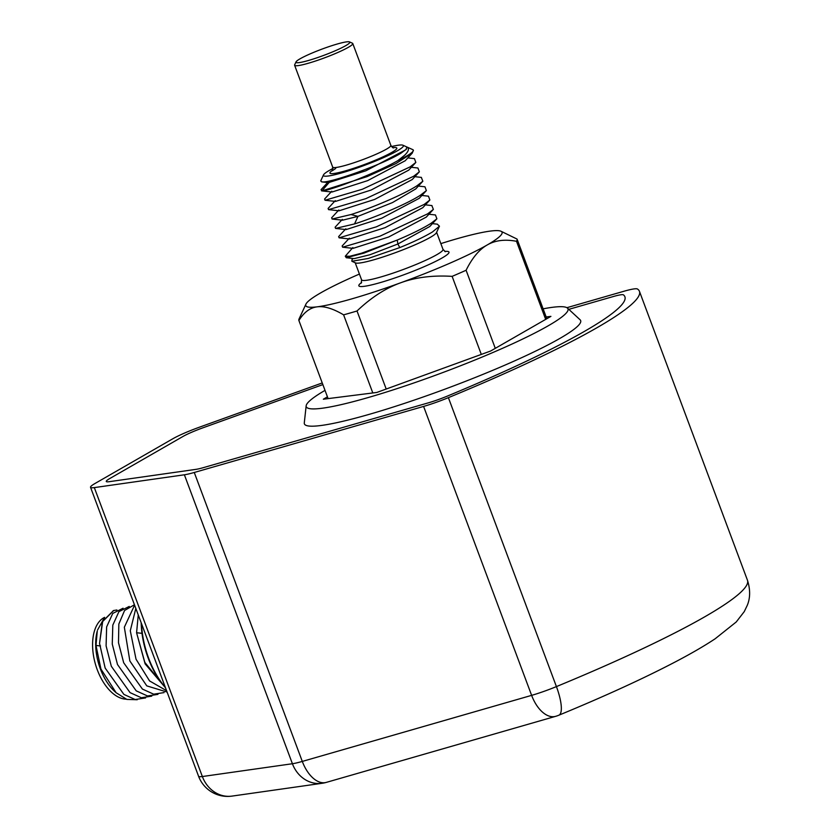 <?xml version="1.0" encoding="UTF-8"?>
<svg xmlns="http://www.w3.org/2000/svg" width="838" height="838" viewBox="0 0 838 838"><rect width="100%" height="100%" fill="white"/><g stroke="black" fill="none" stroke-linecap="round" stroke-linejoin="round"><path stroke-width="1.26" d="M322.232 382.945L199.402 427.202A31.048 3.52 -20.5 0 0 172.879 438.735L94.924 483.536A31.048 3.52 -20.5 0 0 90.535 487.297A31.048 3.52 -20.5 0 0 94.317 487.601L184.381 474.79A31.048 3.52 -20.5 0 0 194.269 472.475L423.599 406.42A31.048 3.52 -20.5 0 0 448.393 397.652A301.156 34.096 -20.5 0 0 596.845 327.794A301.156 34.096 -20.5 0 0 639.436 291.31A301.156 34.096 -20.5 0 0 637.435 289.005A31.048 3.52 -20.5 0 0 623.975 291.247L566.897 307.693M196.123 469.332A23.286 2.64 -20.5 0 0 203.529 467.594L428.344 402.848A23.286 2.64 -20.5 0 0 447.23 396.144A285.632 32.336 -20.5 0 0 624.897 296.746A285.632 32.336 -20.5 0 0 623.451 294.871A23.286 2.64 -20.5 0 0 613.311 296.537L568.813 309.348L613.311 296.537A23.286 2.64 -20.5 0 1 623.451 294.871A285.632 32.336 -20.5 0 1 624.897 296.746A285.632 32.336 -20.5 0 1 447.23 396.144A23.286 2.64 -20.5 0 1 428.344 402.848L203.529 467.594A23.286 2.64 -20.5 0 1 196.123 469.332L109.118 481.703L196.123 469.332M109.569 478.655A23.286 2.64 -20.5 0 0 106.279 481.473A23.286 2.64 -20.5 0 0 109.118 481.703A23.286 2.64 -20.5 0 1 106.279 481.473A23.286 2.64 -20.5 0 1 109.569 478.655L182.925 436.493L109.569 478.655M202.817 427.851A23.286 2.64 -20.5 0 0 182.925 436.493A23.286 2.64 -20.5 0 1 202.817 427.851L322.86 384.6L202.817 427.851M141.172 622.728A64.421 36.16 73.9 0 0 148.221 658.218A64.421 36.16 73.9 0 0 165.505 687.809M141.517 623.661A65.972 37.029 73.9 0 0 148.682 658.301A65.972 37.029 73.9 0 0 165.369 687.464M95.993 645.47L97.26 631.077A42.686 23.967 73.9 0 0 100.371 668.902A42.686 23.967 73.9 0 0 114.628 691.36L116.136 692.754L100.916 669.007L95.993 645.47L100.529 645.962M137.223 699.74L126.842 699.405L116.136 692.754M126.15 699.164A42.686 23.967 73.9 0 1 97.281 669.792A42.686 23.967 -106.1 0 1 104.645 617.344M129.241 606.44L118.923 611.646L112.805 625.127L112.261 644.066L117.498 664.524L136.238 690.858L147.509 695.959L157.921 694.377M123.071 608.22L112.742 613.437L106.636 626.918L106.091 645.847L111.328 666.294L130.058 692.628L141.329 697.74L151.741 696.148M116.911 610.001L113.717 610.514L102.665 621.534L99.544 643.406L105.159 668.075L123.898 694.409L135.159 699.52L145.582 697.928M97.543 630.029L104.289 617.91M113.455 610.598L102.393 621.618L99.544 643.406M163.504 685.474L145.131 663.895L136.584 632.742L144.817 662.376L162.268 683.934M138.26 614.935L136.584 632.742L141.999 633.329M134.604 605.162L124.338 627.212L129.848 660.962L146.797 685.882L167.097 692.062M134.447 604.743L124.569 610.493L118.839 624.059L118.493 642.715L123.678 662.743L142.418 689.077L153.689 694.189L164.101 692.586M135.819 608.419L130.288 630.742L136.018 659.181L149.583 680.938L166.594 690.711M325.018 390.372A139.716 15.817 -20.5 0 0 306.163 405.802A139.716 15.817 -20.5 0 0 367.767 397.662A139.716 15.817 -20.5 0 0 506.257 346.649A139.716 15.817 -20.5 0 0 567.462 308.101A139.716 15.817 -20.5 0 0 543.118 308.834M306.163 405.802L304.288 422.907A147.478 16.697 -20.5 0 0 369.317 414.318A147.478 16.697 -20.5 0 0 515.506 360.476A147.478 16.697 -20.5 0 0 580.106 319.791L567.462 308.101M546.167 316.974L550.912 316.376L490.618 351.028L376.838 392.446L323.342 399.213L327.438 396.856M437.289 224.165L439.458 226.187L432.439 231.969C424.457 236.756 413.563 241.962 399.757 247.587L368.217 258.471L351.876 261.267L352.002 259.696L353.112 258.502M351.876 261.267L355.553 262.923A43.461 4.923 159.5 0 0 387.68 255.412A43.461 4.923 159.5 0 0 430.376 237.322A43.461 4.923 -20.5 0 0 436.451 232.671L439.458 226.187M345.727 45.661A28.722 3.247 159.5 0 1 308.625 60.43A28.722 3.247 159.5 0 1 296.034 61.886A28.722 3.247 159.5 0 1 300.046 58.817A28.722 3.247 159.5 0 1 328.255 46.865A28.722 3.247 159.5 0 1 349.488 41.9A28.722 3.247 159.5 0 1 345.727 45.661M349.488 41.9L352.452 43.23A31.048 3.52 159.5 0 1 352.777 43.534A31.048 3.52 159.5 0 1 348.388 47.295A31.048 3.52 159.5 0 1 308.279 63.269A31.048 3.52 159.5 0 1 294.62 65.28A31.048 3.52 159.5 0 1 294.662 64.83L296.034 61.886M332.958 168.459A42.686 4.829 -20.5 0 0 329.449 170.365A42.686 4.829 159.5 0 0 323.478 174.933A42.686 4.829 159.5 0 0 350.996 170.062A42.686 4.829 159.5 0 0 397.348 150.809A42.686 4.829 -20.5 0 0 402.931 145.225L412.82 149.656A50.448 5.709 159.5 0 1 413.354 150.149A50.448 5.709 159.5 0 1 406.221 156.256A50.448 5.709 159.5 0 1 397.809 160.655L404.607 155.26C408.755 151.28 409.51 148.525 406.891 147.027L405.927 149.709L365.913 170.774L328.527 182.632M402.931 145.225A42.686 4.829 -20.5 0 0 391.535 146.556M323.478 174.933L320.682 180.977L322.022 181.888C329.344 183.532 383.94 163.997 401.077 153.103L406.43 149.154M495.289 348.346L466.096 270.255C472.223 257.905 479.263 249.462 487.245 244.947C495.185 240.317 504.926 239.102 516.491 241.292A116.43 13.178 -20.5 0 0 517.036 239.06L500.946 231.225A104.781 11.858 -20.5 0 0 490.628 231.047A104.781 11.858 -20.5 0 0 440.84 243.617M545.685 319.383L516.491 241.292M546.826 318.733L517.036 239.06M386.203 389.031L357.019 310.982C371.066 297.584 385.574 288.199 400.522 282.835A104.781 11.858 159.5 0 0 487.245 244.947A104.781 11.858 -20.5 0 0 500.946 231.225M359.418 274.057A104.781 11.858 -20.5 0 0 320.577 292.944A104.781 11.858 159.5 0 0 305.933 304.131L299.093 318.88A116.43 13.178 159.5 0 0 298.894 320.504C304.047 312.207 310.144 307.651 317.193 306.834A104.781 11.858 159.5 0 1 305.933 304.131M466.096 270.255A116.43 13.178 159.5 0 1 452.122 276.362C432.722 275.168 415.522 277.326 400.522 282.835A104.781 11.858 159.5 0 1 317.193 306.834C324.233 305.901 333.032 308.573 343.601 314.847A116.43 13.178 159.5 0 0 357.019 310.982M372.805 392.959L343.601 314.847M328.098 398.605L298.894 320.504M481.305 354.422L452.122 276.362M429.789 226.49L397.893 243.994L399.757 247.587M352.85 247.566L345.287 256.208L349.813 256.25L361.429 253.244L397.212 240.066L397.893 243.994L370.008 254.731L354.191 258.617L346.293 257.737L363.964 253.107L397.212 240.066C411.867 233.886 423.211 228.261 431.245 223.18L436.891 218.781L435.467 214.968L428.909 214.235M421.891 195.453L428.459 196.186L429.873 199.989L424.227 204.399L376.367 226.826L339.086 237.814L338.636 236.588L345.832 228.784M431.832 205.561L433.382 209.385L427.736 213.795L379.876 236.222L342.595 247.2L342.145 245.984L349.341 238.17M415.742 188.927L392.498 202.576L357.962 216.361L342.564 220.195M419.262 198.302L381.667 218.205L346.073 229.591M422.771 207.698L385.166 227.611L349.582 238.977M426.28 217.094L388.664 237.007L353.091 248.362M418.382 186.067L424.939 186.79L426.374 190.603L420.707 195.013C407.792 203.592 375.288 217.356 354.537 223.924L335.577 228.418L335.127 227.203L342.323 219.388M421.305 177.384L422.844 181.218L417.198 185.617C404.283 194.196 371.779 207.96 351.028 214.538L332.068 219.032L331.68 217.733M407.844 157.89L414.412 158.623L415.837 162.425L410.18 166.846L362.33 189.262L325.05 200.251L324.589 199.025L331.785 191.221M411.364 167.286L417.921 168.009L419.346 171.821L413.689 176.231L365.829 198.658L328.548 209.636L328.108 208.421L335.305 200.607M405.215 160.749L367.631 180.641L332.026 192.028M408.735 170.135L371.14 190.037L335.535 201.413M412.244 179.531L374.638 199.434L339.044 210.809M322.022 181.888L328.978 182.663L321.907 190.886L321.08 189.639L328.276 181.836M413.354 150.149L412.327 153.04L395.976 163.546L367.128 176.609L321.907 190.886C327.972 191.221 373.895 174.367 397.809 160.655M345.287 256.208L346.293 257.737M448.393 397.652L556.422 686.594A301.156 34.096 -20.5 0 0 704.873 616.737A301.156 34.096 -20.5 0 0 747.465 580.252C750.419 589.627 750.345 598.018 747.234 605.424L744.238 611.646L736.235 621.974L715.149 638.776C704.727 645.7 691.874 653.19 676.58 661.234C644.705 677.973 605.465 695.969 558.873 715.202A31.048 8.705 -112.4 0 0 556.422 686.594A31.048 3.52 159.5 0 1 531.627 695.362L302.298 761.417A31.048 3.52 159.5 0 1 292.41 763.732L202.356 776.533A31.048 3.52 159.5 0 1 198.564 776.239A31.048 31.048 0 0 0 232.021 796.1A31.048 27.424 -98.1 0 1 202.356 776.533L94.317 487.601M423.599 406.42L531.627 695.362A31.048 17.43 73.9 0 0 555.636 716.333L326.307 782.388A31.048 17.43 -106.1 0 1 302.298 761.417L194.269 472.475M184.381 474.79L292.41 763.732A31.048 27.424 81.9 0 0 322.085 783.289A31.048 31.048 0 0 0 326.307 782.388M361.607 282.511A48.122 5.447 -20.5 0 0 384.024 281.484A48.122 5.447 -20.5 0 0 442.181 257.926A48.122 5.447 -20.5 0 0 444.737 251.431M361.283 283.129L361.576 279.829A43.461 4.923 -20.5 0 0 391.901 273.513A43.461 4.923 -20.5 0 0 436.86 254.658A43.461 4.923 -20.5 0 0 443.009 249.389L445.387 251.683M351.028 214.538L357.962 216.361L354.537 223.924M332.592 170.25A35.709 4.043 -20.5 0 0 347.938 170.114A35.709 4.043 -20.5 0 0 391.796 152.411A35.709 4.043 -20.5 0 0 392.991 147.677M335.703 168.469L332.257 170.784L332.696 167.129A31.048 3.52 -20.5 0 0 354.359 162.614A31.048 3.52 -20.5 0 0 386.465 149.143A31.048 3.52 -20.5 0 0 390.864 145.383C392.299 147.446 393.211 148.274 393.588 147.855M555.636 716.333A31.048 31.048 0 0 0 558.873 715.202M747.465 580.252L639.436 291.31M90.535 487.297L198.564 776.239M322.085 783.289L232.021 796.1M113.706 610.514L113.161 610.672M443.009 249.389L436.619 232.315M361.576 279.829L355.197 262.755M431.968 205.572L425.4 204.849M437.415 224.175L432.429 223.631M429.873 199.989L422.687 207.803M335.577 228.418L346.136 229.591M426.374 190.593L419.168 198.407M332.068 219.032L342.627 220.205M349.645 238.987L339.086 237.814M426.186 217.199L433.382 209.385M353.154 248.373L342.595 247.2M429.695 226.585L436.891 218.781M421.43 177.405L414.873 176.671M331.618 217.807L338.814 210.003M412.327 153.04L405.121 160.844M321.593 181.867L328.58 182.642M332.099 192.028L321.541 190.865M408.64 170.24L415.837 162.425M335.609 201.424L325.05 200.251M412.149 179.625L419.346 171.821M339.107 210.809L328.548 209.636M415.658 189.021L422.855 181.218M390.864 145.383L352.777 43.534M332.696 167.129L294.62 65.28"/></g></svg>
